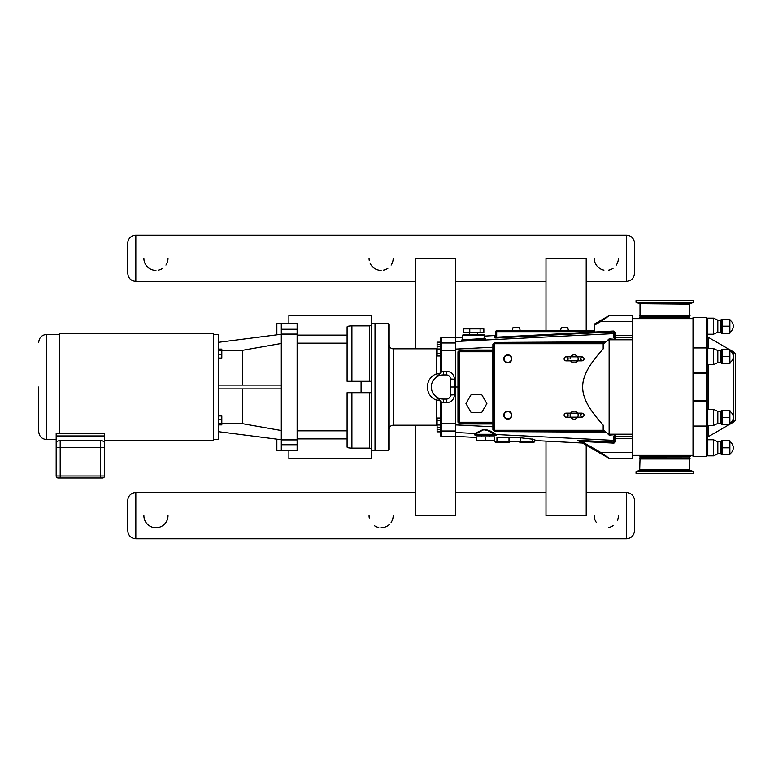 <?xml version="1.0" encoding="UTF-8"?>
<svg xmlns="http://www.w3.org/2000/svg" width="774" height="774" viewBox="0 0 774 774"><rect width="100%" height="100%" fill="white"/><g stroke="black" fill="none" stroke-linecap="round" stroke-linejoin="round"><path stroke-width="1.16" d="M639.692 470.292L636.034 471.618L693.668 471.618L690.011 470.292L639.692 470.292L640.011 458.982L689.692 458.982L689.692 469.837L640.011 469.837M640.011 458.982L689.692 458.982M636.034 471.618L636.034 473.369L693.668 473.369L693.668 471.618M639.682 458.518L639.682 458.005L690.011 458.005L690.011 458.518M640.011 456.805L689.692 456.805L691.143 455.364L638.56 455.364A1.451 1.451 0 0 1 640.011 456.805L640.011 457.937L690.011 458.005M99.788 478.003L98.279 478.003M97.737 478.003L84.608 478.003M84.163 478.003L73.395 478.003M71.45 478.003L61.194 478.003M100.523 478.003L102.536 478.003A2.012 2.012 0 0 0 104.538 475.991L104.538 447.672L104.538 475.991L56.173 475.991L56.173 447.672L56.173 475.991A2.012 2.012 0 0 0 58.185 478.003L100.523 478.003L100.523 447.672L56.173 447.672L56.173 441.596L56.173 447.672M102.062 440.454L60.198 440.348L56.173 441.596L56.173 433.179L59.608 433.179L59.608 333.681L213.537 333.681L213.537 440.319L104.538 440.319M38.7 387L38.7 431.553L38.7 387M56.173 439.593L46.74 439.593L46.74 334.407C41.854 334.881 39.174 337.561 38.7 342.447M104.538 447.672L100.523 447.672L100.523 440.348L104.538 441.596L104.538 447.672M56.173 435.965L104.538 435.965L104.538 441.596M59.608 433.179L104.538 433.179L104.538 435.965M369.604 392.699L369.604 448.117L371.21 448.446L371.21 325.554L369.604 325.883L369.604 381.301M351.909 381.301L351.909 325.883L369.604 325.883M371.21 325.554L371.21 315.444L288.896 315.444L288.896 323.677L276.86 323.677L276.86 334.832M371.21 381.301L347.091 381.301L347.091 326.889C347.255 326.289 348.871 325.96 351.909 325.883M369.604 448.117L351.909 448.117L351.909 392.699M297.129 438.897L347.091 438.897L347.091 447.111C347.255 447.711 348.871 448.04 351.909 448.117M371.21 448.446L371.21 458.556L288.896 458.556L288.896 450.323L276.86 450.323L276.86 439.168M347.091 438.897L347.091 392.699L371.21 392.699M218.607 424.897L221.819 424.897L221.819 423.697L218.607 423.697M218.607 419.208L221.819 419.208L221.819 423.697M218.607 415.928L221.819 415.928L221.819 419.208M218.607 358.072L221.819 358.072L221.819 354.792L218.607 354.792M218.607 350.303L221.819 350.303L221.819 354.792M218.607 349.103L221.819 349.103L221.819 350.303M281.301 343.472L242.494 350.322L221.819 350.322M281.301 334.262L218.607 342.302M218.607 431.699L281.301 439.738M221.819 423.678L242.494 423.678L281.301 430.528M242.494 423.678L242.494 388.896M242.494 385.104L242.494 350.322M297.129 444.74L297.129 450.323L281.301 450.323L281.301 444.74L297.129 444.74L297.129 323.677L281.301 323.677L281.301 334.087L297.129 334.087M297.129 439.913L281.301 439.913L281.301 444.74M281.301 439.913L281.301 334.087M281.301 388.896L218.607 388.896M218.607 385.104L281.301 385.104M213.537 439.555L218.607 439.555L218.607 334.445L213.537 334.445M375.013 323.677L371.21 323.677M545.989 330.701L545.989 258.322L586.199 258.322L586.199 330.701M586.199 445.185L586.199 515.678L545.989 515.678L545.989 441.132M415.222 425.197L415.222 515.678L455.431 515.678L455.431 436.372L476.532 437.484M613.385 331.04L496.685 337.164L496.734 337.967L613.424 331.843L615.388 332.617L613.385 331.04L613.414 333.633L455.431 341.508L455.431 258.322L415.222 258.322L415.222 348.803M450.449 387L450.449 395.04L454.464 394.759L454.464 387L450.449 387L450.449 395.04L450.449 378.96L454.464 379.241C453.98 374.364 451.3 371.684 446.424 371.201C451.3 371.684 453.98 374.364 454.464 379.241L454.464 387L455.431 387L455.431 436.372M450.449 378.96A4.025 4.025 0 0 0 446.424 374.935L443.367 374.935A12.065 12.065 0 0 0 431.302 387A12.065 12.065 0 0 0 443.367 399.065L446.424 399.065A4.025 4.025 0 0 0 450.449 395.04M455.431 341.508L455.431 387L457.966 387L457.966 422.178L459.737 423.949L457.966 422.178L459.698 422.227L459.698 351.773L458.73 351.773A0.968 0.968 0 0 1 459.698 350.806L459.737 350.051L457.966 351.822L458.73 351.773L458.73 422.227A0.968 0.968 0 0 0 459.698 423.194L459.737 423.949L493.793 423.997A0.803 0.803 0 0 0 492.99 423.194L493.793 422.227L459.698 422.227L459.698 423.194L492.99 423.194M440.309 342.147L437.097 342.147L437.097 344.469L440.309 344.469M440.309 349.006L440.309 353.65L437.097 353.65L437.097 349.006L440.309 349.006L440.309 346.684L437.097 346.684L437.097 344.469M437.097 427.316L440.309 427.316L440.309 429.531L437.097 429.531L437.097 418.028L440.309 418.028L440.309 401.445L440.309 435.249A0.968 0.968 90 0 0 441.277 436.217L441.277 431.012A0.968 0.968 180 0 1 440.309 430.054M440.309 431.853L437.097 431.853L437.097 429.531M437.097 349.006L437.097 346.684M440.309 353.65L440.309 355.972L437.097 355.972L437.097 353.65M437.097 424.994L440.309 424.994L440.309 420.35L437.097 420.35M455.431 431.012L441.277 431.012L441.277 402.664L440.309 402.596M443.367 399.065L443.367 402.799L441.277 402.664L441.248 401.735L440.309 401.445L440.309 418.028M441.248 401.735L438.065 397.836L440.309 401.445A4.025 1.374 180 0 0 436.294 400.071L436.294 425.197L393.182 425.197L393.182 348.803A4.025 4.025 0 0 1 389.167 344.778M455.431 436.217L441.277 436.217M441.248 372.265L440.309 372.555L438.065 376.164L441.248 372.265L441.277 342.988A0.968 0.968 180 0 0 440.309 343.946L440.309 338.751A0.968 0.968 -90 0 1 441.277 337.783L455.431 337.783M440.309 343.946L440.309 372.555L440.309 371.404L443.367 371.201L441.277 371.336M389.167 387L389.167 449.404L388.2 450.371L388.2 323.629A0.968 0.968 0 0 1 389.167 324.596L389.167 429.222C389.399 426.784 390.744 425.439 393.182 425.197M388.2 450.371L375.013 450.371L375.013 323.629L388.2 323.629M440.309 372.555L440.309 355.972L440.309 372.555A4.025 1.374 0 0 1 436.294 373.929C424.491 378.399 424.491 395.601 436.294 400.071A4.025 0.639 -63.9 0 1 438.065 397.836L433.75 394.276M393.182 348.803L436.294 348.803L436.294 373.929A4.025 0.639 -116.1 0 0 438.065 376.164L434.949 378.36L432.521 381.727M433.188 393.473L432.55 392.341M431.844 390.56L431.341 387.929M431.437 385.22L431.515 384.736M433.169 380.556L432.627 381.495M431.302 386.874L431.737 390.193M609.38 458.411L600.74 452.461L600.256 453.303L578.091 440.503L608.896 458.285A0.968 0.968 0 0 0 609.38 458.411L632.358 458.411L632.358 315.589L609.38 315.589A0.968 0.968 0 0 0 608.896 315.715L594.316 324.132L594.316 331.669L496.685 331.669L496.685 330.701A0.968 0.968 0 0 0 495.718 331.669L495.718 337.164A0.803 0.803 0 0 1 494.963 337.967L496.734 337.967M492.825 350.806L492.825 351.773L459.698 351.773L459.698 350.806L492.99 350.806A0.803 0.803 0 0 0 493.793 350.003A0.803 0.803 0 0 1 492.99 350.806A0.803 0.803 0 0 0 493.793 350.003L492.874 350.051L492.835 350.806L493.793 351.773L492.825 351.773L492.893 429.851L494.828 431.582L603.169 432.144L603.169 425.1C575.808 394.769 575.808 379.231 603.169 348.9L603.169 341.856L494.828 342.418L492.893 344.149L492.874 350.051L459.737 350.051L457.966 351.822L457.966 387L458.73 387M495.718 337.164L495.718 331.669L496.685 331.669L496.685 337.164L495.718 337.164L495.718 334.745A0.803 0.803 90 0 1 494.963 335.548L494.963 337.967M603.169 342.766L494.76 342.766A0.968 0.968 0 0 0 493.793 343.733L493.793 430.267L492.893 429.851M570.109 358.855L570.109 358.855A4.025 4.025 0 0 1 577.617 356.843A4.025 4.025 0 0 1 577.617 360.858L582.174 360.858C584.767 359.523 584.767 358.178 582.174 356.843L566.094 356.843M577.617 360.868A4.025 4.025 0 0 1 570.506 360.587M568.106 358.855A2.012 2.012 0 0 0 565.088 357.114A2.012 2.012 0 0 0 565.088 360.597A2.012 2.012 0 0 0 568.106 358.855M568.106 415.145A2.012 2.012 0 0 1 565.088 416.886A2.012 2.012 0 0 1 565.088 413.403A2.012 2.012 0 0 1 568.106 415.145M570.651 413.142A4.025 4.025 0 0 1 577.617 413.132A4.025 4.025 0 0 1 577.617 417.157A4.025 4.025 0 0 1 570.109 415.145A4.025 4.025 0 0 1 570.651 413.142M481.651 394.517L471.192 394.517L465.967 403.564L471.192 412.619L481.651 412.619L486.875 403.564L481.651 394.517M480.112 332.791L483.856 332.791L483.856 328.873L480.112 328.873L480.112 332.791L463.2 332.791L463.2 328.873L480.112 328.873M469.779 328.873L469.779 332.791M473.524 334.407L463.394 334.407L462.426 335.365L484.621 335.365L484.621 337.928C485.153 338.702 461.894 340.028 462.426 339.186L462.426 335.365L463.394 334.407M496.327 435.036L489.516 435.249L489.516 436.865M485.588 436.865L494.644 436.865L494.644 440.783L485.588 440.783L485.588 436.865L476.532 436.865L476.532 440.783L485.588 440.783M481.66 436.865L481.66 435.249L475.459 435.249A0.968 0.968 0 0 1 474.501 434.427L483.605 429.793C487.572 430.209 490.822 431.708 493.348 434.291L495.476 434.891A0.968 0.89 100.4 0 1 496.211 434.524L494.083 433.44C491.345 431.118 487.813 429.764 483.498 429.377L474.114 433.798M475.459 435.249L495.718 435.249M481.66 435.249L485.588 435.249M503.768 358.855A4.025 4.025 0 0 1 509.795 355.372A4.025 4.025 0 0 1 509.795 362.338A4.025 4.025 0 0 1 503.768 358.855A4.025 4.025 0 0 1 509.795 355.372A4.025 4.025 0 0 1 509.795 362.338A4.025 4.025 0 0 1 503.768 358.855M503.768 415.145A4.025 4.025 0 0 1 509.795 411.662A4.025 4.025 0 0 1 509.795 418.628A4.025 4.025 0 0 1 503.768 415.145A4.025 4.025 0 0 1 509.795 411.662A4.025 4.025 0 0 1 509.795 418.628A4.025 4.025 0 0 1 503.768 415.145M568.503 330.701L567.642 327.489L561.324 327.489L560.463 330.701M519.393 327.489L520.254 330.701L519.393 327.489L513.075 327.489L512.214 330.701M495.718 331.669A0.968 0.968 0 0 1 496.685 330.701L594.316 330.701M594.316 325.244L600.74 321.539L600.256 320.697M632.358 321.539L600.74 321.539L609.38 315.589A0.968 0.968 0 0 0 608.896 315.715A0.968 0.968 0 0 1 609.38 315.589M613.559 443.105L613.511 442.148L613.559 443.105A1.935 1.925 90 0 0 615.388 441.18L615.388 438.471L614.43 438.471L614.43 437.02A0.968 0.639 180 0 1 613.395 437.658L613.463 443.115L581.661 441.451L578.091 440.503A0.968 0.958 -60 0 0 577.656 440.367L582.261 443.028L534.805 440.541L534.805 441.209A0.968 0.968 0 0 1 533.847 442.167L531.767 442.167L533.847 442.167A0.968 0.968 0 0 0 534.805 441.209A0.968 0.968 0 0 1 533.847 442.167M632.358 452.461L600.74 452.461L581.661 441.451L581.709 440.483L613.414 442.148A0.968 0.968 180 0 0 613.511 442.148L615.388 441.18M632.358 436.865L615.388 436.865A0.968 0.968 0 0 1 614.672 436.536L615.388 436.865L614.672 436.536A0.968 0.968 0 0 1 615.388 436.217A0.968 0.968 0 0 0 614.43 437.184L615.388 434.882L614.537 434.736L613.395 437.658M632.358 337.783L615.388 337.783A0.968 0.968 0 0 1 614.43 336.816L614.43 332.82L614.43 334.591L614.43 332.82L615.388 332.617L615.388 335.529L614.43 335.529M614.43 334.591A0.968 0.968 -0 0 0 613.414 333.633L613.395 336.342A0.968 0.639 0 0 1 614.43 336.98L614.43 332.82A0.968 0.968 0 0 0 613.414 331.862M614.43 441.18L614.43 437.02M455.431 337.628L462.426 337.261L462.426 335.365M477.452 334.407L477.452 332.791L477.452 334.407L483.663 334.407A0.968 0.968 0 0 1 484.621 335.365L484.621 336.09L494.963 335.548M613.395 336.342L614.537 339.264L609.119 338.867L603.169 344.382M614.537 339.264L615.388 339.118L614.43 336.98M632.358 436.217L615.388 436.217A0.968 0.968 0 0 0 614.672 436.536A0.968 0.968 0 0 1 615.388 436.217A0.968 0.968 0 0 0 614.43 437.184M615.388 339.118L615.388 337.783A0.968 0.968 0 0 1 614.672 337.464L615.388 337.135A0.968 0.968 0 0 0 614.672 337.464L632.358 337.135L615.388 337.135A0.968 0.968 0 0 0 614.672 337.464A0.968 0.968 0 0 0 615.388 337.783A0.968 0.968 0 0 1 614.43 336.816A0.968 0.968 0 0 0 615.388 337.783A0.968 0.968 0 0 1 614.672 337.464M632.358 434.204L609.119 434.204L609.119 435.133L614.537 434.736M609.119 435.133L607.532 433.595L609.119 434.204L609.119 338.867M493.918 343.259L492.893 344.149M493.793 343.733L494.76 343.733L494.828 342.418M493.841 430.567L493.793 430.267A0.968 0.968 0 0 0 494.76 431.234L494.828 431.582M607.532 433.595L603.169 429.618M603.169 431.234L494.76 431.234L494.76 430.267L493.793 430.267M509.698 442.167L497.634 442.167A0.968 0.687 90 0 1 496.956 441.209L494.596 441.209A0.968 0.968 0 0 0 495.563 442.167L509.698 442.167A0.968 0.687 -90 0 1 509.011 441.209L496.956 441.209L496.956 437.165L520.389 437.765L534.805 439.448L534.805 440.541M463.626 334.407L483.663 334.407A0.968 0.968 0 0 1 484.621 335.365M494.596 441.209A0.968 0.968 0 0 0 495.563 442.167A0.968 0.968 0 0 1 494.596 441.209M519.702 442.167L531.767 442.167A0.968 0.687 90 0 0 532.454 441.209L520.389 441.209A0.968 0.687 90 0 1 519.702 442.167M474.617 433.343A0.968 0.871 -108.7 0 1 475.449 434.291L493.348 434.291A0.968 0.619 121.5 0 1 494.083 433.44M475.052 434.34A0.968 0.919 83.9 0 0 474.191 433.43L455.431 432.492M534.805 439.448L534.805 441.209L532.454 441.209L532.454 439.032M693.001 455.364L632.358 455.364M689.692 317.195L640.011 317.195L640.011 316.063L689.692 316.063L689.692 317.195A1.451 1.451 0 0 0 691.143 318.636M693.001 318.636L632.358 318.636M729.872 410.365L729.872 417.399L722.036 417.399L722.036 410.365L729.872 410.365M729.872 417.399L729.872 424.433L722.036 424.433L722.036 417.399M729.872 349.567L729.872 356.601L722.036 356.601L722.036 349.567L729.872 349.567M729.872 356.601L729.872 363.635L722.036 363.635L722.036 356.601M729.872 440.774L729.872 447.817L722.036 447.817L722.036 440.774L729.872 440.774M729.872 447.817L729.872 454.851L722.036 454.851L722.036 447.817M729.872 319.149L729.872 326.183L722.036 326.183L722.036 319.149L729.872 319.149M729.872 326.183L729.872 333.226L722.036 333.226L722.036 326.183M707.155 424.8L707.794 425.439L707.794 409.359A0.639 0.639 0 0 0 707.155 409.997M707.794 409.359L713.512 409.359L713.512 425.439L707.794 425.439M713.512 409.359L717.827 411.371L717.827 423.426L713.512 425.439M717.827 411.371L720.459 411.371A0.639 0.639 0 0 0 721.02 411.042L721.407 424.433M707.155 364.003L707.794 364.641L707.794 348.561A0.639 0.639 0 0 0 707.155 349.2M707.794 348.561L713.512 348.561L713.512 364.641L707.794 364.641M713.512 348.561L717.827 350.574L717.827 362.629L713.512 364.641M717.827 350.574L720.459 350.574A0.639 0.639 0 0 0 721.02 350.245L721.407 363.635M707.794 439.777A0.639 0.639 0 0 0 707.155 440.416A0.639 0.639 0 0 1 707.794 439.777L707.794 455.857L707.155 455.218L707.794 455.857L713.512 455.857L713.512 439.777L707.794 439.777M713.512 439.777L717.827 441.78L717.827 453.845L713.512 455.857M717.827 441.78L720.459 441.78A0.639 0.639 0 0 0 721.02 441.461L721.407 454.851M707.155 318.782A0.639 0.639 0 0 1 707.794 318.143A0.639 0.639 0 0 0 707.155 318.782L707.155 326.183M713.512 318.143L713.512 334.223L707.794 334.223L707.155 333.584L707.794 334.223L707.794 318.143L713.512 318.143L717.827 320.155L717.827 332.22L713.512 334.223M717.827 320.155L720.459 320.155A0.639 0.639 0 0 0 721.02 319.836L721.407 333.226M717.827 453.845L720.459 453.845L720.459 441.78A0.639 0.639 0 0 0 721.02 441.461L721.407 440.774M693.001 317.679L706.188 317.679L693.001 317.679L693.001 456.321L706.188 456.321A0.968 0.968 0 0 0 707.155 455.364L707.155 318.636A0.968 0.968 0 0 0 706.188 317.679A0.968 0.968 0 0 1 707.155 318.636M707.155 400.777L706.188 401.319A0.968 0.542 0 0 0 707.155 400.777L707.155 439.11A3.057 3.057 0 0 1 708.684 436.459L729.505 424.433M708.684 348.561L708.684 337.541A3.057 3.057 0 0 1 707.155 334.89L707.155 373.223A0.968 0.542 180 0 0 706.188 372.681L707.155 373.223M708.684 337.541L729.505 349.567L708.684 337.541A3.057 3.057 0 0 1 707.155 334.89M729.872 424.229L733.771 421.975A3.057 3.057 0 0 0 735.3 419.324L735.3 354.676A3.057 3.057 0 0 0 733.771 352.025L733.771 421.975M733.771 352.025L729.872 349.771L733.771 352.025A3.057 3.057 0 0 1 735.3 354.676M689.692 316.063L640.011 316.063M690.011 315.995L690.011 315.482L639.682 315.482L639.682 315.995M691.54 302.382L636.034 302.382L636.034 300.631L693.668 300.631L693.668 302.382L691.54 302.382M504.193 415.145A3.589 3.589 0 0 1 509.582 412.039A3.589 3.589 0 0 1 509.582 418.26A3.589 3.589 0 0 1 504.193 415.145M504.193 358.855A3.589 3.589 0 0 1 509.582 355.74A3.589 3.589 0 0 1 509.582 361.961A3.589 3.589 0 0 1 504.193 358.855M415.222 281.446L135.837 281.446C130.951 280.972 128.271 278.292 127.787 273.406L127.787 243.249A8.04 8.04 0 0 1 135.837 235.199L626.408 235.199A8.04 8.04 0 0 1 634.448 243.249L634.448 273.406C633.974 278.292 631.294 280.972 626.408 281.446L586.199 281.446M586.199 492.554L626.408 492.554A8.04 8.04 0 0 1 634.448 500.594L634.448 530.751C633.974 535.637 631.294 538.317 626.408 538.801L135.837 538.801L135.837 492.554L415.222 492.554M455.431 492.554L545.989 492.554M135.837 492.554A8.04 8.04 0 0 0 127.787 500.594L127.787 530.751C128.271 535.637 130.951 538.317 135.837 538.801M618.368 515.678A12.065 12.065 0 0 1 617.429 520.331M613.056 525.672A12.065 12.065 0 0 1 608.664 527.51M596.309 522.431A12.065 12.065 0 0 1 594.239 515.678M168.006 515.678A12.065 12.065 0 0 1 155.942 527.742A12.065 12.065 0 0 1 143.877 515.678M618.368 258.322A12.065 12.065 0 0 1 616.298 265.085M613.056 268.317A12.065 12.065 0 0 1 608.664 270.155M603.943 270.155A12.065 12.065 0 0 1 594.239 258.322M168.006 258.322A12.065 12.065 0 0 1 165.936 265.085M162.695 268.317A12.065 12.065 0 0 1 158.293 270.155M155.942 270.387A12.065 12.065 0 0 1 143.877 258.322M393.182 515.678A12.065 12.065 0 0 1 391.112 522.431M389.651 524.201A12.065 12.065 0 0 1 381.118 527.742M378.767 527.51A12.065 12.065 0 0 1 374.364 525.672M369.285 518.029A12.065 12.065 0 0 1 369.063 515.678M393.182 258.322A12.065 12.065 0 0 1 391.112 265.085M387.88 268.317A12.065 12.065 0 0 1 383.478 270.155M381.118 270.387A12.065 12.065 0 0 1 369.991 262.986M369.285 260.683A12.065 12.065 0 0 1 369.063 258.322M60.198 440.348L60.198 478.003M347.091 335.103L297.129 335.103M297.129 329.26L281.301 329.26M361.081 381.301L361.081 392.699M297.129 343.172L347.091 343.172M347.091 430.828L297.129 430.828M455.431 423.552L440.309 423.484M446.424 399.065L446.424 402.799C451.3 402.316 453.98 399.636 454.464 394.759C453.98 399.636 451.3 402.316 446.424 402.799L443.367 402.799M455.431 350.448L440.309 350.516M455.431 342.988L441.277 342.988L441.277 337.783M446.424 374.935L446.424 371.201L443.367 371.201L443.367 374.935M632.358 335.529L615.388 335.529L615.388 337.135M493.793 426.813L455.431 424.897M455.431 349.103L493.793 347.187M632.358 438.471L615.388 438.471L615.388 436.865M496.473 434.94L497.005 434.794L496.231 434.533M600.827 342.766L600.876 341.856L606.294 341.586M465.725 339.447C445.979 341.779 499.898 339.06 482.115 338.625L480.644 338.635M614.43 439.409A0.968 0.968 180 0 1 613.414 440.367L496.211 434.524M615.388 436.217L615.388 434.882M632.358 339.796L609.119 339.796L607.532 340.405M600.827 431.234L600.876 432.144L606.294 432.414M603.169 430.267L494.76 430.267L494.76 343.733L603.169 343.733M581.709 440.483L577.656 440.367M520.389 437.765L520.389 441.209L509.011 441.209L509.011 437.165M720.459 411.371L720.459 423.426L721.02 423.755M720.459 350.574L720.459 362.629L721.02 362.958M720.459 320.155L720.459 332.22L721.02 332.539M708.684 436.459L708.684 425.439M708.684 409.359L708.684 364.641M693.001 401.319L706.188 401.319L706.188 426.058A0.968 0.542 0 0 0 707.155 425.516M693.001 373.223L706.188 373.223L706.188 400.777L693.001 400.777M706.188 317.679L706.188 372.681L693.001 372.681M693.001 347.942L706.188 347.942A0.968 0.542 0 0 1 707.155 348.484M693.001 426.058L706.188 426.058L706.188 456.321M690.011 315.482L639.682 315.482M693.668 302.382L690.011 303.708L639.692 303.708L636.034 302.382M639.692 303.708L689.692 304.163L689.692 315.018M626.408 235.199L626.408 281.446M135.837 281.446L135.837 235.199M626.408 492.554L626.408 538.801M46.74 439.593C41.854 439.119 39.174 436.439 38.7 431.553M46.74 334.407L59.608 334.407M371.21 450.323L375.013 450.323M436.294 348.803L437.097 348.716M436.294 425.197L437.097 425.284M582.174 356.843L580.161 358.855L582.174 360.858L566.094 360.858M582.174 413.142L580.161 415.145L582.174 417.157C584.767 415.822 584.767 414.477 582.174 413.142L566.094 413.142M566.094 417.157L582.174 417.157M469.605 332.791L469.605 334.407L469.605 332.791M485.182 338.76L484.621 337.928M462.426 339.186L461.952 339.989L465.745 339.447M474.946 433.943L474.036 433.759L474.501 434.427M689.692 456.805L689.692 457.937M640.011 317.195L638.56 318.636M717.827 423.426L720.459 423.426M721.02 411.042L721.407 410.365M729.872 423.426A7.034 7.034 0 0 0 729.872 411.371M717.827 362.629L720.459 362.629M721.02 350.245L721.407 349.567M729.872 362.629A7.034 7.034 0 0 0 729.872 350.574M720.459 453.845L721.02 454.164M729.872 453.845A7.034 7.034 0 0 0 729.872 441.79M717.827 332.22L720.459 332.22M721.02 319.836L721.407 319.149M729.872 332.21A7.034 7.034 0 0 0 729.872 320.155M640.011 304.163L640.011 315.018M545.989 281.446L455.431 281.446"/></g></svg>
